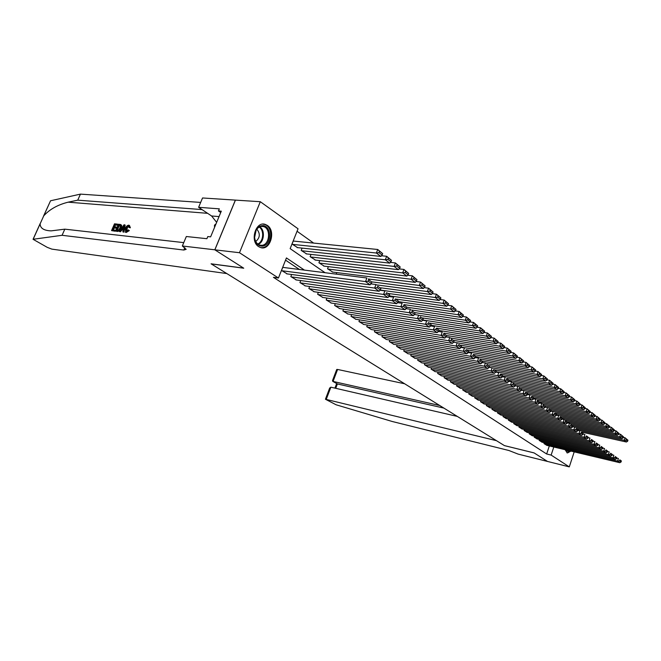 <?xml version="1.0" encoding="UTF-8"?>
<svg xmlns="http://www.w3.org/2000/svg" width="661" height="661" viewBox="0 0 661 661"><rect width="100%" height="100%" fill="white"/><g stroke="black" fill="none" stroke-linecap="round" stroke-linejoin="round"><path stroke-width="0.99" d="M571.005 451.108L567.262 452.967L565.13 449.711M258.682 246.644C249.544 241.265 255.733 220.683 265.334 224.426L267.292 225.393C276.281 230.986 270.068 251.23 260.459 247.511L258.682 246.644M574.202 451.868L569.295 466.881L547.49 461.436L534.063 452.892L504.434 445.613L211.231 263.904L243.735 268.201L214.866 249.833L235.432 200.118L260.31 201.712L298.045 228.789L290.146 248.627L325.08 272.72M313.636 243.083L297.062 231.251M544.267 442.721L543.978 443.572L546.895 445.382M539.409 439.499L539.12 440.375L542.078 442.201M534.485 436.227L534.187 437.119L537.186 438.978M529.494 432.914L529.188 433.814L532.229 435.706M524.421 429.543L524.107 430.468L527.197 432.385M519.273 426.122L518.951 427.064L522.091 429.006M514.043 422.652L513.721 423.61L516.902 425.585M508.739 419.132L508.4 420.107L511.639 422.106M503.352 415.546L503.004 416.546L506.293 418.578M497.882 411.91L497.526 412.935L500.864 415.001M492.321 408.217L491.966 409.258L495.353 411.357M486.678 404.466L486.306 405.532L489.751 407.663M480.944 400.657L480.564 401.739L484.067 403.904M475.119 396.79L474.73 397.897L478.283 400.087M469.194 392.849L468.798 393.981L472.417 396.212M463.179 388.85L462.774 390.007L466.443 392.27M457.065 384.785L456.652 385.966L460.378 388.271M450.852 380.653L450.422 381.86L454.214 384.198M444.531 376.448L444.093 377.679L447.951 380.058M438.111 372.168L437.656 373.44L441.581 375.853M431.575 367.822L431.112 369.119L435.103 371.573M424.932 363.401L424.453 364.723L428.51 367.227M418.173 358.898L417.678 360.253L421.809 362.798M411.291 354.321L410.787 355.709L414.992 358.295M404.292 349.661L403.772 351.082L408.052 353.718M397.17 344.918L396.633 346.372L400.987 349.049M389.924 340.085L389.37 341.58L393.807 344.307M382.545 335.168L381.975 336.705L386.487 339.473M375.035 330.161L374.44 331.739L379.042 334.557M367.384 325.063L366.772 326.674L371.457 329.55M359.592 319.866L358.964 321.527L363.732 324.444M351.652 314.57L350.999 316.272L355.866 319.246M343.563 309.174L342.894 310.926L347.851 313.958M335.325 303.672L334.631 305.473L339.68 308.563M326.922 298.061L326.204 299.92L331.359 303.06M318.362 292.344L317.619 294.252L322.874 297.458M309.637 286.51L308.861 288.477L314.223 291.741M300.73 280.561L299.937 282.586L305.399 285.916M291.65 274.497L290.823 276.579L296.401 279.975M293.815 241.108L293.352 240.786L292.046 244.058L297.657 247.635M302.102 248.106L301.185 250.42L306.679 253.931M311.025 254.411L310.141 256.658L315.528 260.095M319.784 260.591L318.924 262.772L324.204 266.143M328.368 266.647L327.542 268.763L332.714 272.076M336.193 274.117L336.788 272.588M304.424 270.109L286.436 257.939L278.438 278.008L273.423 277.323L546.647 453.991L549.316 445.96M299.408 269.473L285.552 260.145M283.321 267.449L282.858 267.135L281.536 270.448L287.221 273.91M214.866 249.833L239.48 252.717L260.31 201.712M569.295 466.881L551.134 455.082L553.802 447.026M546.647 453.991L551.134 455.082M278.438 278.008L239.48 252.717M281.999 270.754L365.516 281.578L366.88 277.992L282.759 267.375M286.667 273.836L370.102 284.85L365.516 281.578L368.136 281.198L371.342 283.486L371.879 282.057L368.681 279.76L368.136 281.198M368.681 279.76L371.879 282.057M371.342 283.486L370.102 284.85M292.509 244.38L376.382 253.031L380.876 256.435L297.095 247.578M378.984 252.634L376.382 253.031L377.728 249.486L382.669 253.609L379.521 251.213L378.984 252.634L382.132 255.022L382.669 253.609M293.244 241.05L377.728 249.486L379.521 251.213M380.876 256.435L382.132 255.022M262.301 246.132C258.03 246.066 255.443 243.24 254.543 237.663L256.204 229.805C257.749 227.285 259.699 225.905 262.07 225.657C271.853 224.484 272.051 245.71 262.301 246.132M261.566 226.376C259.376 226.599 257.567 227.88 256.146 230.21L254.609 237.481C255.121 241.439 256.815 243.975 259.666 245.091L261.789 245.322C269.622 245.074 271.208 228.549 263.565 226.607L261.566 226.376M260.789 247.611L262.318 247.644C272.026 247.313 273.985 226.839 264.507 224.426L262.888 224.129M216.007 223.905L214.486 225.161L214.528 227.45M215.445 225.244L214.486 225.161M255.741 241.496C260.079 237.778 260.442 233.68 256.84 229.177M569.542 450.761L568.22 451.694L565.18 449.728M565.238 449.885L566.502 451.149L568.675 450.554M566.998 452.851L568.171 452.678L570.261 450.934M114.7 230.953L111.544 230.606L115.13 231.21L115.617 230.499L115.047 230.16L115.13 231.21M113.221 229.97L114.279 227.987L116.559 228.235L116.89 227.442L116.138 226.987L115.791 227.772L116.559 228.235M114.75 226.847L115.336 225.004L117.782 225.252L117.559 224.129L117.22 224.914L117.782 225.252M120.624 227.971L121.393 228.425L121.69 225.426L120.732 224.55L121.153 225.104L120.624 227.971C119.682 230.152 118.501 231.234 117.096 231.21L115.535 231.044L118.509 224.219L120.732 224.55M115.535 231.044L117.534 231.466L119.732 230.722M126.193 232.498L129.325 230.582L128.598 230.144L125.722 232.375L125.276 228.442C126.218 226.335 127.408 225.244 128.837 225.17L130.391 227.772L129.407 225.376M129.688 227.351L128.969 227.491L128.457 225.963L125.904 228.499L126.069 231.441L127.763 226.971M128.969 227.491L130.391 227.772M43.469 216.238L50.55 200.77L80.444 194.119L77.742 200.167L68.166 202.175C57.755 204.761 49.608 209.322 43.733 215.858L40.106 223.881C40.238 228.268 43.915 230.598 51.145 230.871L64.811 229.16L183.758 242.62M119.311 231.449L124.037 224.781L124.739 224.847L123.516 231.912L122.847 231.837L123.268 229.664L121.384 229.466L119.963 231.524L119.311 231.449L120.401 231.78L122.103 229.896L123.202 230.011M122.847 231.837L123.946 232.168L125.169 225.112L124.739 224.847M226.822 273.571L51.831 249.114L47.262 247.354L33.058 239.29L62.076 235.299L183.832 250.04L186.154 249.329L182.337 245.999L214.817 249.8L243.587 268.102L211.082 263.813L226.822 273.571M182.337 245.999L186.328 236.514L206.901 238.704L207.794 236.572L210.619 236.861L221.295 211.173L218.452 210.958L219.328 208.851L198.614 207.306L202.539 197.97L235.432 200.118M235.382 200.085L214.817 249.8M64.811 229.16L62.076 235.299M80.444 194.119L200.663 202.423M202.026 209.587L77.742 200.167M198.614 207.306L211.594 215.982L216.651 222.352M218.452 210.958L220.741 212.512M126.069 231.441L128.069 229.846L128.598 230.144M125.904 228.499L126.672 228.962M128.457 225.963L128.969 226.269M125.78 232.251L125.293 232.118M123.194 226.839L121.913 228.698L123.425 228.855L124.045 225.608L123.194 226.839L123.747 227.177M119.963 231.524L120.401 231.78M121.384 229.466L122.103 229.896M123.516 231.912L123.946 232.168M122.921 228.797L123.64 227.706M116.493 230.317L118.641 230.045L120.013 227.888L120.327 225.376L118.782 225.07L116.493 230.317M117.096 231.21L117.534 231.466M121.153 225.104L121.69 225.426M117.228 230.4L119.344 225.409L120.236 225.5L119.666 225.161M118.782 225.07L119.344 225.409M115.791 227.772L113.518 227.533L112.494 229.888L115.047 230.16M113.518 227.533L114.279 227.987M117.22 224.914L114.766 224.666L113.857 226.756L116.138 226.987M114.766 224.666L115.336 225.004M111.544 230.606L114.502 223.823L117.559 224.129M404.639 383.768L337.597 369.458L333.037 381.463L337.383 383.942L335.73 388.304M439.705 405.499L332.756 381.364L337.383 383.942L443.895 408.093M504.508 445.663L496.444 440.664L325.427 399.236L336.127 404.788L392.13 421.462L508.887 450.496L518.158 454.115L547.506 461.444L534.129 452.934L504.517 445.638M457.288 416.397L330.872 387.181L326.286 399.269M332.756 381.364L332.5 380.604L336.722 369.482L337.597 369.458M325.443 399.194L329.682 388.032L330.872 387.181M291.286 276.885L374.638 288.08L375.977 284.527L370.986 283.866M295.855 279.9L379.125 291.27L374.638 288.08L377.224 287.692L380.364 289.939L380.901 288.518L377.762 286.271L377.224 287.692M377.762 286.271L380.901 288.518M380.364 289.939L379.125 291.27M300.383 282.883L383.562 294.434L384.884 290.914L380.067 290.262M304.87 285.841L387.949 297.557L383.562 294.434L386.123 294.054L389.197 296.252L389.726 294.847L386.652 292.649L386.123 294.054M386.652 292.649L389.726 294.847M389.197 296.252L387.949 297.557M309.307 288.766L392.295 300.656L393.601 297.169L388.949 296.516M313.702 291.666L396.592 303.713L392.295 300.656L394.84 300.284L397.848 302.432L398.36 301.044L395.361 298.888L394.84 300.284M395.361 298.888L398.36 301.044M397.848 302.432L396.592 303.713M318.057 294.542L400.847 306.745L402.128 303.292L397.641 302.647M322.361 297.384L405.061 309.745L400.847 306.745L403.367 306.382L406.308 308.489L406.821 307.109L403.879 305.002L403.367 306.382M403.879 305.002L406.821 307.109M406.308 308.489L405.061 309.745M301.639 250.734L385.33 259.798L389.734 263.128L306.134 253.865M387.908 259.409L385.33 259.798L386.66 256.286L391.519 260.343L388.437 258.005L387.908 259.409L390.99 261.739L391.519 260.343M381.488 255.741L386.66 256.286L388.437 258.005M389.734 263.128L390.99 261.739M310.587 256.964L394.088 266.416L398.401 269.671L315 260.037M396.65 266.036L394.088 266.416L395.394 262.938L400.178 266.937L397.17 264.64L396.65 266.036L399.657 268.325L400.178 266.937M390.403 262.384L395.394 262.938L397.17 264.64M398.401 269.671L399.657 268.325M319.362 263.07L402.665 272.902L406.887 276.091L323.683 266.086M405.201 272.522L402.665 272.902L403.954 269.448L408.663 273.39L405.714 271.142L405.201 272.522L408.151 274.761L408.663 273.39M399.128 268.895L403.954 269.448L405.714 271.142M406.887 276.091L408.151 274.761M327.963 269.06L411.059 279.248L415.199 282.371L332.202 272.018M413.571 278.876L411.059 279.248L412.332 275.827L416.967 279.702L414.075 277.504L413.571 278.876L416.463 281.065L416.967 279.702M407.663 275.273L412.332 275.827L414.075 277.504M415.199 282.371L416.463 281.065M326.633 300.201L409.225 312.711L410.489 309.29L406.151 308.646M330.864 302.986L413.348 315.644L409.225 312.711L411.72 312.356L414.604 314.413L415.108 313.05L412.224 310.984L411.72 312.356M412.224 310.984L415.108 313.05M414.604 314.413L413.348 315.644M368.251 278.983L419.289 285.461L423.337 288.518L371.771 281.859M421.776 285.098L419.289 285.461L420.536 282.073L425.097 285.891L422.272 283.743L421.776 285.098L424.602 287.246L425.097 285.891M416.025 281.52L420.536 282.073L422.272 283.743M423.337 288.518L424.602 287.246M335.044 305.746L417.43 318.552L418.669 315.165L414.488 314.52M339.192 308.489L421.47 321.428L417.43 318.552L419.9 318.197L422.726 320.221L423.222 318.866L420.396 316.842L419.9 318.197M420.396 316.842L423.222 318.866M422.726 320.221L421.47 321.428M376.464 284.874L427.345 291.551L431.311 294.55L380.472 287.766M429.807 291.187L427.345 291.551L428.576 288.196L433.071 291.955L430.294 289.849L429.807 291.187L432.575 293.294L433.071 291.955M424.213 287.634L428.576 288.196L430.294 289.849M431.311 294.55L432.575 293.294M343.299 311.199L425.461 324.278L426.692 320.916L422.652 320.288M347.372 313.876L429.419 327.096L425.461 324.278L427.915 323.931L430.683 325.906L431.17 324.568L428.402 322.585L427.915 323.931M428.402 322.585L431.17 324.568M430.683 325.906L429.419 327.096M380.24 290.072L435.235 297.516L439.127 300.458L388.478 293.492M437.673 297.161L435.235 297.516L436.45 294.195L440.879 297.896L438.16 295.831L437.673 297.161L440.391 299.226L440.879 297.896M432.236 293.633L436.45 294.195L438.16 295.831M439.127 300.458L440.391 299.226M351.404 316.536L433.343 329.889L434.55 326.559L430.658 325.931M355.395 319.172L437.218 332.648L433.343 329.889L435.764 329.542L438.474 331.483L438.962 330.153L436.252 328.211L435.764 329.542M436.252 328.211L438.962 330.153M438.474 331.483L437.218 332.648M389.337 295.88L442.977 303.366L446.786 306.241L396.294 299.103M445.39 303.011L442.977 303.366L444.167 300.069L448.53 303.721L445.869 301.697L445.39 303.011L448.051 305.035L448.53 303.721M440.094 299.507L444.167 300.069L445.869 301.697M446.786 306.241L448.051 305.035M359.353 321.783L441.061 335.383L442.25 332.078L438.483 331.467M363.277 324.369L444.861 338.093L441.061 335.383L443.465 335.044L446.117 336.945L446.596 335.631L443.944 333.722L443.465 335.044M443.944 333.722L446.596 335.631M446.117 336.945L444.861 338.093M398.162 301.581L450.554 309.092L454.289 311.918L403.97 304.614M452.95 308.753L450.554 309.092L451.736 305.828L456.032 309.431L453.421 307.439L452.95 308.753L455.561 310.728L456.032 309.431M447.803 305.275L451.736 305.828L453.421 307.439M454.289 311.918L455.561 310.728M367.161 326.931L448.621 340.77L449.802 337.498L446.142 336.887M371.011 329.467L452.355 343.423L448.621 340.77L451.009 340.44L453.611 342.299L454.082 340.993L451.48 339.126L451.009 340.44M451.48 339.126L454.082 340.993M453.611 342.299L452.355 343.423M406.796 307.183L457.99 314.71L461.651 317.478L411.497 310.009M460.362 314.372L457.99 314.71L459.155 311.471L463.386 315.024L460.824 313.074L460.362 314.372L462.923 316.313L463.386 315.024M455.355 310.926L459.155 311.471L460.824 313.074M461.651 317.478L462.923 316.313M374.82 331.987L456.04 346.058L457.205 342.811L453.644 342.208L506.202 351.148L507.268 348.099L511.102 351.33L508.863 349.619L508.441 350.842L510.68 352.544L511.102 351.33M378.604 334.483L459.701 348.661L456.04 346.058L458.404 345.728L460.957 347.554L461.419 346.257L458.866 344.431L458.404 345.728M458.866 344.431L461.419 346.257M460.957 347.554L459.701 348.661M414.835 312.62L465.278 320.221L468.872 322.932L418.884 315.314M467.633 319.891L465.278 320.221L466.426 317.007L470.599 320.511L468.087 318.602L467.633 319.891L470.145 321.791L470.599 320.511M462.758 316.47L466.426 317.007L468.087 318.602M468.872 322.932L470.145 321.791M382.347 336.953L463.32 351.239L464.46 348.017L461.006 347.422M386.057 339.399L466.906 353.792L463.32 351.239L465.658 350.908L468.17 352.701L468.624 351.421L466.121 349.628L465.658 350.908M466.121 349.628L468.624 351.421M468.17 352.701L466.906 353.792M422.528 317.924L472.425 325.625L475.953 328.286L422.8 319.998M474.763 325.295L472.425 325.625L473.557 322.444L477.672 325.89L475.209 324.022L474.763 325.295L477.225 327.162L477.672 325.89M470.021 321.907L473.557 322.444L475.209 324.022M475.953 328.286L477.225 327.162M389.734 341.828L470.45 356.32L471.582 353.131L468.228 352.536M393.378 344.232L473.97 358.824L470.45 356.32L472.772 355.998L475.234 357.758L475.68 356.486L473.226 354.726L472.772 355.998M473.226 354.726L475.68 356.486M475.234 357.758L473.97 358.824M429.716 323.089L479.44 330.921L482.894 333.532L430.914 325.253M481.753 330.599L479.44 330.921L480.555 327.765L484.612 331.169L482.2 329.335L481.753 330.599L484.166 332.433L484.612 331.169M477.135 327.236L480.555 327.765L482.2 329.335M482.894 333.532L484.166 332.433M396.997 346.612L477.457 361.303L478.564 358.138L475.3 357.551M400.574 348.975L480.902 363.765L477.457 361.303L479.754 360.989L482.166 362.715L482.613 361.451L480.2 359.724L479.754 360.989M480.2 359.724L482.613 361.451M482.166 362.715L480.902 363.765M436.772 328.145L486.322 336.127L489.71 338.688L438.863 330.417M488.611 335.805L486.322 336.127L487.421 332.995L491.42 336.35L489.057 334.549L488.611 335.805L490.983 337.606L491.42 336.35M484.125 332.475L487.421 332.995L489.057 334.549M489.71 338.688L490.983 337.606M404.127 351.322L484.323 366.194L485.422 363.063L482.249 362.484M407.647 353.635L487.711 368.607L484.323 366.194L486.603 365.888L488.975 367.574L489.413 366.326L487.041 364.632L486.603 365.888M487.041 364.632L489.413 366.326M488.975 367.574L487.711 368.607M443.696 333.119L493.073 341.225L496.403 343.745L446.489 335.466M495.345 340.911L493.073 341.225L494.164 338.126L498.105 341.44L495.783 339.671L495.345 340.911L497.675 342.679L498.105 341.44M490.974 337.606L494.164 338.126L495.783 339.671M496.403 343.745L497.675 342.679M411.134 355.94L491.065 370.995L492.148 367.888L489.066 367.318M414.587 358.221L494.387 373.366L491.065 370.995L493.329 370.689L495.651 372.35L496.081 371.11L493.759 369.449L493.329 370.689M493.759 369.449L496.081 371.11M495.651 372.35L494.387 373.366M450.505 338.002L499.699 346.232L502.971 348.702L453.661 340.382M501.955 345.926L499.699 346.232L500.774 343.158L504.665 346.43L502.385 344.695L501.955 345.926L504.236 347.653L504.665 346.43M497.683 342.646L500.774 343.158L502.385 344.695M502.971 348.702L504.236 347.653M418.016 360.485L497.683 375.712L498.749 372.622L495.75 372.06M421.412 362.724L500.947 378.034L497.683 375.712L499.923 375.407L502.203 377.034L502.633 375.803L500.352 374.176L499.923 375.407M500.352 374.176L502.633 375.803M502.203 377.034L500.947 378.034M508.441 350.842L506.202 351.148L509.416 353.577L460.494 345.166M504.26 347.595L507.268 348.099L508.863 349.619M509.416 353.577L510.68 352.544M424.783 364.946L504.178 380.331L505.235 377.274L502.31 376.72M428.13 367.152L507.384 382.62L504.178 380.331L506.4 380.034L508.64 381.637L509.061 380.414L506.822 378.811L506.4 380.034M506.822 378.811L509.061 380.414M508.64 381.637L507.384 382.62M461.138 347.058L512.589 355.982L515.745 358.361L467.005 349.843M514.803 355.676L512.589 355.982L513.638 352.949L517.423 356.139L515.225 354.461L514.803 355.676L517.009 357.345L517.423 356.139M510.713 352.453L513.638 352.949L515.225 354.461M515.745 358.361L517.009 357.345M431.435 369.334L510.556 384.876L511.597 381.843L508.755 381.298M434.723 371.499L513.704 387.115L510.556 384.876L512.762 384.586L514.96 386.156L515.373 384.942L513.176 383.372L512.762 384.586M513.176 383.372L515.373 384.942M514.96 386.156L513.704 387.115M468.475 351.842L518.86 360.716L521.959 363.054L473.4 354.436M521.058 360.419L518.86 360.716L519.893 357.717L523.636 360.865L521.471 359.22L521.058 360.419L523.223 362.063L523.636 360.865M517.051 357.221L519.893 357.717L521.471 359.22M521.959 363.054L523.223 362.063M437.979 373.647L516.819 389.337L517.852 386.33L515.084 385.784M441.209 375.779L519.91 391.535L516.819 389.337L519.009 389.048L521.165 390.593L521.579 389.387L519.414 387.842L519.009 389.048M519.414 387.842L521.579 389.387M521.165 390.593L519.91 391.535M475.664 356.543L525.024 365.376L528.065 367.673L479.696 358.948M527.205 365.079L525.024 365.376L526.04 362.393L529.734 365.5L527.61 363.889L527.205 365.079L529.329 366.69L529.734 365.5M523.272 361.906L526.04 362.393L527.61 363.889M528.065 367.673L529.329 366.69M444.415 377.894L522.975 393.716L523.991 390.734L521.298 390.197M447.588 379.992L526.007 395.881L522.975 393.716L525.14 393.435L527.263 394.947L527.668 393.758L525.545 392.237L525.14 393.435M525.545 392.237L527.668 393.758M527.263 394.947L526.007 395.881M482.356 361.096L531.072 369.945L534.063 372.201L485.876 363.385M533.237 369.656L531.072 369.945L532.08 366.995L535.724 370.061L533.634 368.474L533.237 369.656L535.319 371.242L535.724 370.061M529.387 366.508L532.08 366.995L533.634 368.474M534.063 372.201L535.319 371.242M450.736 382.066L529.015 398.021L530.023 395.063L527.404 394.534M453.859 384.124L531.998 400.145L529.015 398.021L531.163 397.74L533.253 399.227L533.65 398.046L531.568 396.559L531.163 397.74M531.568 396.559L533.65 398.046M533.253 399.227L531.998 400.145M488.859 365.566L537.021 374.44L539.954 376.654L489.099 367.219M539.161 374.151L537.021 374.44L538.013 371.507L541.607 374.539L539.558 372.978L539.161 374.151L541.21 375.704L541.607 374.539M535.393 371.028L538.013 371.507L539.558 372.978M539.954 376.654L541.21 375.704M456.958 386.173L534.956 402.252L535.947 399.318L533.394 398.798M460.031 388.197L537.88 404.342L534.956 402.252L537.087 401.971L539.136 403.433L539.533 402.268L537.484 400.797L537.087 401.971M537.484 400.797L539.533 402.268M539.136 403.433L537.88 404.342M494.957 369.904L542.863 378.852L545.738 381.033L495.89 371.656M544.986 378.571L542.863 378.852L543.846 375.944L547.391 378.935L545.383 377.406L544.986 378.571L547.002 380.1L547.391 378.935M541.293 375.473L543.846 375.944L545.383 377.406M545.738 381.033L547.002 380.1M463.08 390.205L540.789 406.408L541.772 403.491L539.285 402.987M466.104 392.204L543.664 408.457L540.789 406.408L542.904 406.135L544.92 407.573L545.308 406.408L543.301 404.97L542.904 406.135M543.301 404.97L545.308 406.408M544.92 407.573L543.664 408.457M500.881 374.159L548.597 383.19L551.431 385.338L502.558 376.018M550.712 382.909L548.597 383.19L549.572 380.306L553.075 383.264L551.1 381.761L550.712 382.909L552.687 384.413L553.075 383.264M547.085 379.844L549.572 380.306L551.1 381.761M551.431 385.338L552.687 384.413M469.103 394.179L546.523 410.489L547.49 407.606L545.077 407.102M472.07 396.146L549.357 412.505L546.523 410.489L548.622 410.217L550.605 411.638L550.985 410.481L549.01 409.06L548.622 410.217M549.01 409.06L550.985 410.481M550.605 411.638L549.357 412.505M506.714 378.34L554.24 387.462L557.025 389.56L508.962 380.282M556.331 387.181L554.24 387.462L555.199 384.595L558.661 387.511L556.719 386.032L556.331 387.181L558.281 388.66L558.661 387.511M552.786 384.132L555.199 384.595L556.719 386.032M557.025 389.56L558.281 388.66M475.028 398.087L552.158 414.505L553.117 411.638L550.77 411.142M477.953 400.021L554.943 416.488L552.158 414.505L554.249 414.24L556.19 415.629L556.57 414.48L554.629 413.092L554.249 414.24M554.629 413.092L556.57 414.48M556.19 415.629L554.943 416.488M512.449 382.455L559.784 391.651L562.528 393.716L514.985 384.429M561.867 391.378L559.784 391.651L560.735 388.808L564.155 391.692L562.247 390.238L561.867 391.378L563.775 392.824L564.155 391.692M558.38 388.354L560.735 388.808L562.247 390.238M562.528 393.716L563.775 392.824M480.853 401.938L557.702 418.454L558.652 415.604L556.355 415.125M483.736 403.838L560.437 420.404L557.702 418.454L559.768 418.19L561.685 419.553L562.057 418.421L560.148 417.05L559.768 418.19M560.148 417.05L562.057 418.421M561.685 419.553L560.437 420.404M518.092 386.503L565.238 395.774L567.931 397.806L520.876 388.503M567.303 395.501L565.238 395.774L566.18 392.948L569.559 395.799L567.675 394.369L567.303 395.501L569.187 396.93L569.559 395.799M563.883 392.502L566.18 392.948L567.675 394.369M567.931 397.806L569.187 396.93M486.595 405.722L563.155 422.338L564.089 419.512L561.858 419.033M489.429 407.589L565.841 424.255L563.155 422.338L565.205 422.073L567.08 423.42L567.46 422.288L565.576 420.941L565.205 422.073M565.576 420.941L567.46 422.288M567.08 423.42L565.841 424.255M521.355 390.031L570.6 399.822L573.252 401.822L526.387 392.452M572.649 399.558L570.6 399.822L571.534 397.021L574.872 399.839L573.021 398.434L572.649 399.558L574.5 400.963L574.872 399.839M569.295 396.583L571.534 397.021L573.021 398.434M573.252 401.822L574.5 400.963M492.238 409.448L568.51 426.155L569.435 423.346L567.262 422.875M495.031 411.291L571.154 428.039L568.51 426.155L570.55 425.891L572.393 427.213L572.765 426.097L570.914 424.767L570.55 425.891M570.914 424.767L572.765 426.097M572.393 427.213L571.154 428.039M527.552 394.096L575.88 403.813L578.482 405.78L531.808 396.344M577.904 403.549L575.88 403.813L576.797 401.029L580.094 403.813L578.276 402.433L577.904 403.549L579.73 404.929L580.094 403.813M574.616 400.599L576.797 401.029L578.276 402.433M578.482 405.78L579.73 404.929M497.807 413.117L573.781 429.906L574.698 427.122L572.575 426.659M500.551 414.926L576.384 431.757L573.781 429.906L575.805 429.65L577.623 430.947L577.987 429.84L576.169 428.535L575.805 429.65M576.169 428.535L577.987 429.84M577.623 430.947L576.384 431.757M533.634 398.096L581.069 407.73L583.63 409.663L537.137 400.169M583.076 407.465L581.069 407.73L581.969 404.97L585.233 407.73L583.44 406.366L583.076 407.465L584.869 408.829L585.233 407.73M579.854 404.549L581.969 404.97L583.44 406.366M583.63 409.663L584.869 408.829M503.277 416.727L578.97 433.599L579.871 430.84L577.805 430.377M505.987 418.512L581.523 435.417L578.97 433.599L580.969 433.343L582.762 434.624L583.118 433.517L581.333 432.236L580.969 433.343M581.333 432.236L583.118 433.517M582.762 434.624L581.523 435.417M539.302 401.962L586.167 411.588L588.687 413.489L542.392 403.937M588.166 411.332L586.167 411.588L587.067 408.845L590.281 411.572L588.521 410.233L588.166 411.332L589.926 412.662L590.281 411.572M585.002 408.432L587.067 408.845L588.521 410.233M588.687 413.489L589.926 412.662M508.673 420.28L584.068 437.227L584.96 434.492L582.952 434.037M511.333 422.04L586.588 439.028L584.068 437.227L586.059 436.979L587.819 438.235L588.174 437.144L586.414 435.88L586.059 436.979M586.414 435.88L588.174 437.144M587.819 438.235L586.588 439.028M544.804 405.763L591.19 415.381L593.669 417.256L547.556 407.647M593.173 415.125L591.19 415.381L592.074 412.662L595.255 415.356L593.528 414.042L593.173 415.125L594.908 416.438L595.255 415.356M590.066 412.249L592.074 412.662L593.528 414.042M593.669 417.256L594.908 416.438M513.977 423.784L589.083 440.804L589.967 438.086L588.009 437.64M516.605 425.519L591.562 442.573L589.083 440.804L591.058 440.557L592.793 441.796L593.148 440.705L591.413 439.466L591.058 440.557M591.413 439.466L593.148 440.705M592.793 441.796L591.562 442.573M550.109 409.481L596.131 419.115L598.569 420.958L550.844 410.919M598.098 418.859L596.131 419.115L597.007 416.413L600.155 419.082L598.445 417.785L598.098 418.859L599.8 420.156L600.155 419.082M595.04 416.009L597.007 416.413L598.445 417.785M598.569 420.958L599.8 420.156M519.207 427.237L594.024 444.324L594.9 441.622L592.991 441.184M521.793 428.939L596.462 446.059L594.024 444.324L595.982 444.076L597.693 445.291L598.04 444.217L596.338 442.994L595.982 444.076M596.338 442.994L598.04 444.217M597.693 445.291L596.462 446.059M555.166 413.108L600.989 422.792L603.394 424.602L556.512 414.654M602.948 422.536L600.989 422.792L601.857 420.107L604.964 422.743L603.295 421.47L602.948 422.536L604.625 423.817L604.964 422.743M599.948 419.71L601.857 420.107L603.295 421.47M603.394 424.602L604.625 423.817M524.363 430.633L598.883 447.786L599.75 445.101L597.891 444.679M526.908 432.319L601.287 449.497L598.883 447.786L600.832 447.538L602.51 448.736L602.857 447.671L601.18 446.464L600.832 447.538M601.18 446.464L602.857 447.671M602.51 448.736L601.287 449.497M560.14 416.678L605.773 426.403L608.137 428.196L561.966 418.306M607.715 426.163L605.773 426.403L606.633 423.742L609.706 426.353L608.054 425.097L607.715 426.163L609.368 427.411L609.706 426.353M604.774 423.354L606.633 423.742L608.054 425.097M608.137 428.196L609.368 427.411M529.436 433.98L603.667 451.19L604.526 448.53L602.708 448.108M531.948 435.64L606.03 452.876L603.667 451.19L605.6 450.951L607.252 452.132L607.591 451.066L605.939 449.885L605.6 450.951M605.939 449.885L607.591 451.066M607.252 452.132L606.03 452.876M565.031 420.189L610.483 429.964L612.813 431.724L567.105 421.85M612.408 429.724L610.483 429.964L611.334 427.328L614.375 429.898L612.747 428.667L612.408 429.724L614.036 430.955L614.375 429.898M609.516 426.94L611.334 427.328L612.747 428.667M612.813 431.724L614.036 430.955M534.435 437.285L608.376 454.545L609.227 451.901L607.459 451.488M536.914 438.912L610.706 456.197L608.376 454.545L610.293 454.305L611.921 455.47L612.26 454.413L610.632 453.248L610.293 454.305M610.632 453.248L612.26 454.413M611.921 455.47L610.706 456.197M569.856 423.651L615.127 433.467L617.415 435.202L572.162 425.345M617.035 433.228L615.127 433.467L615.961 430.848L618.969 433.401L617.374 432.178L617.035 433.228L618.638 434.442L618.969 433.401M614.193 430.468L615.961 430.848L617.374 432.178M617.415 435.202L618.638 434.442M539.368 440.532L613.011 457.85L613.854 455.222L612.127 454.818M541.805 442.143L615.308 459.478L613.011 457.85L614.92 457.61L616.523 458.759L616.853 457.709L615.251 456.561L614.92 457.61M615.251 456.561L616.853 457.709M616.523 458.759L615.308 459.478M572.591 426.618L619.688 436.921L621.943 438.631L576.962 428.749M621.588 436.681L619.688 436.921L620.522 434.318L623.497 436.838L621.918 435.64L621.588 436.681L623.166 437.879L623.497 436.838M618.795 433.947L620.522 434.318L621.918 435.64M621.943 438.631L623.166 437.879M544.218 443.738L617.581 461.097L618.407 458.494L616.73 458.098M546.622 445.316L619.836 462.708L617.581 461.097L619.473 460.866L621.051 461.989L621.381 460.948L619.803 459.825L619.473 460.866M619.803 459.825L621.381 460.948M621.051 461.989L619.836 462.708M577.896 430.113L624.182 440.317L626.405 442.002L581.614 432.087M626.066 440.086L624.182 440.317L625.009 437.731L627.95 440.226L626.397 439.053L626.066 440.086L627.62 441.259L627.95 440.226M623.323 437.367L625.009 437.731L626.397 439.053M626.405 442.002L627.62 441.259M259.748 226.83C265.325 230.086 264.226 242.265 258.187 244.355M257.699 243.983C263.475 241.909 264.516 230.284 259.203 227.103M68.166 202.175L207.62 213.321M184.816 247.693L183.832 250.04M200.82 209.595L201.084 208.959M50.55 200.77L43.733 215.858M40.106 223.881L33.224 239.117M219.047 216.593L211.594 215.982M265.334 224.426L264.127 224.319M261.269 226.409L263.565 226.607M40.164 223.558L33.124 239.142M336.647 383.595L334.937 388.123"/></g></svg>
